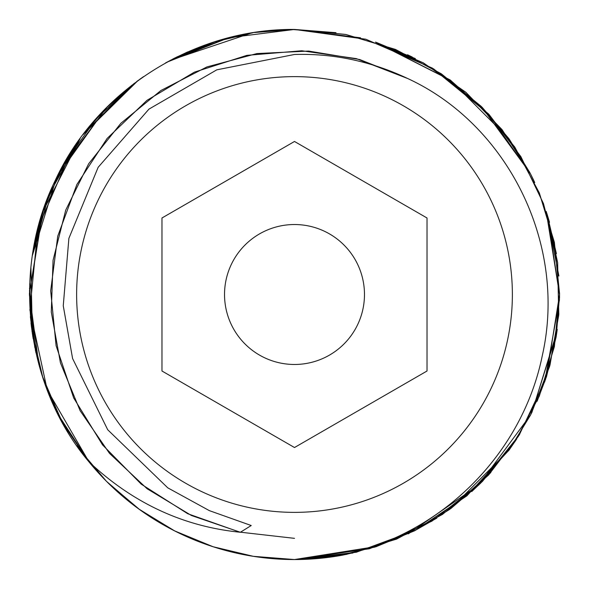 <?xml version="1.0" encoding="UTF-8"?>
<svg xmlns="http://www.w3.org/2000/svg" width="589" height="589" viewBox="0 0 589 589"><rect width="100%" height="100%" fill="white"/><g stroke="black" fill="none" stroke-linecap="round" stroke-linejoin="round"><path stroke-width="0.88" d="M294.5 512.371A217.871 217.871 0 0 1 76.629 294.5A217.871 217.871 0 0 1 294.5 76.629A217.871 217.871 0 0 1 512.371 294.5A217.871 217.871 0 0 1 294.5 512.371M294.5 447.53L427.025 371.011L427.025 217.989L294.5 141.47L161.975 217.989L161.975 371.011L294.5 447.53M294.5 54.475L216.811 69.826L148.951 109.12L98.149 167.305L68.884 238.354L63.259 305.779L72.594 358.539L107.728 429.771L167.769 487.839L209.367 510.641L251.223 525.521L240.386 532.265C183.326 526.581 132.842 503.094 88.924 461.805A265.05 265.05 0 0 0 342.165 555.228C443.76 533.884 522.701 452.05 542.285 355.697C567.715 243.39 507.114 124.353 407.765 78.558C371.306 61.337 333.551 53.312 294.5 54.475M58.878 415.878L88.924 461.805C25.106 386.281 11.147 269.939 55.138 180.668C96.279 90.802 193.545 28.427 294.5 29.45L345.787 34.456L395.698 49.535L441.544 73.978L481.618 106.778L514.808 147.14L539.266 192.802L554.337 242.204L559.55 294.419L554.374 346.634L539.296 396.125L514.955 441.647L482.303 481.537L442.516 514.374L396.625 539.082L346.28 554.44L294.5 559.55L253.27 556.325M253.461 556.355L213.122 546.747L174.955 531.064M174.572 530.866L139.21 509.294M136.206 507.085L107.596 482.428M58.466 415.083L88.932 461.813L62.736 423.093L43.954 380.973M34.773 347.363L29.479 290.605M32.424 254.89L44.33 206.953L64.812 162.24M83.991 133.453L131.745 85.302M166.945 62.162L228.893 37.703L294.5 29.45L345.699 34.442L395.271 49.358L441.051 73.647L481.206 106.373L514.617 146.852L539.266 192.802L554.359 242.285L559.55 294.463L554.367 346.649L539.296 396.132L514.86 441.787L482.185 481.655L442.457 514.411L396.574 539.104L346.258 554.448L294.5 559.55L253.218 556.318L294.5 559.55L352.892 553.034M213.277 546.798L253.38 556.34L213.247 546.791M174.815 530.991L139.468 509.478M130.383 502.623L107.75 482.59M35.436 350.514L29.524 288.264M32.424 254.912L43.601 209.051L62.648 166.069M83.174 134.52L137.804 80.73M172.68 59.099L216.141 41.296M261.766 31.482L294.5 29.45L365.835 39.227L432.245 68.052L488.495 113.898L530.645 174.138L502.211 129.86L465.789 92.23L423.277 62.839L376.018 42.298M174.992 531.079L144.099 512.747M139.659 509.618L107.956 482.789L139.586 509.566M58.296 414.752L88.939 461.82L61.97 421.702L42.916 377.91L32.086 331.784L29.664 283.81M32.307 255.692L56.485 177.871M63.575 164.412L96.53 118.271L138.032 80.568M228.193 37.88L173.365 58.753L210.45 43.13M256.811 32.145L294.5 29.45L360.571 37.821M38.793 364.26L29.45 294.139M32.321 255.582L48.99 194.62L79.927 138.901M106.719 107.448L138.025 80.568M257.768 32.005L294.5 29.45L335.708 32.675M212.82 546.651L174.675 530.917M139.46 509.478L107.758 482.597M42.349 376.172L61.521 420.877L88.932 461.805L47.208 389.889L29.899 309.969L37.887 228.149L70.768 152.396M138.04 80.56L138.709 80.067M174.918 57.958L207.74 44.05M260.5 31.637L294.5 29.45L346.008 34.508L395.617 49.491L441.051 73.654L481.228 106.395L514.69 146.956L539.384 193.089L554.389 242.469L559.55 293.705M212.688 546.607L191.602 538.758M174.44 530.799L139.298 509.352M32.741 336.12L29.45 294.669M32.307 255.67L34.155 244.766M291.592 29.465L335.988 32.719M173.77 530.453L139.107 509.22M59.467 417.019L88.932 461.813L80.229 450.504M61.661 167.865L106.984 107.176M139.622 79.405L143.532 76.644M255.972 32.262L294.5 29.45L335.745 32.682M213.446 546.85L212.239 546.459M172.165 529.629L138.555 508.822M108.958 483.775L106.712 481.552M56.853 411.866L44.955 383.837M30.385 316.698L33.161 338.697L30.981 322.941M29.45 293.219L43.041 210.715M57.523 175.78L105.63 108.538M137.473 80.973L138.481 80.237M174.337 58.252L212.813 42.349M254.389 32.505L294.5 29.45L335.966 32.712L294.5 29.45L255.309 32.366M142.671 511.753L173.394 530.262L149.805 516.568M138.047 508.454L106.653 481.493M76.828 445.733L88.939 461.82L63.59 424.617M52.436 402.464L42.187 375.686M29.457 293.064L42.482 212.401L80.097 138.673M107.5 106.661L138.857 79.964M204.442 45.22L173.983 58.436L187.751 51.891M212.143 546.43L209.213 545.451M138.01 508.425L106.764 481.603M58.031 414.222L44.992 383.94M35.863 352.458L31.401 326.586M29.45 295.229L29.45 293.484M33.028 251.076L42.526 212.29L33.013 251.194M58.488 173.873L80.141 138.614M136.729 81.518L138.68 80.089M213.211 42.224L253.145 32.697M107.647 482.479L106.837 481.677M106.256 481.088L79.971 450.151M58.392 414.936L44.808 383.424M32.866 336.901L31.18 324.694M29.45 295.361L29.45 293.683M58.296 174.248L80.052 138.739M107.441 106.727L138.143 80.479M165.421 63.001L177.503 56.669M213.593 42.099L253.285 32.675M549.522 222.296L546.82 213.343M530.034 172.945L501.909 129.477L465.877 92.304L423.3 62.846L375.811 42.231M335.546 32.645L292.218 29.457M251.643 32.94L170.7 60.137M134.483 83.204L114.708 99.755M104.614 109.583L83.896 133.578M77.807 141.868L58.686 173.483M40.847 217.606L32.366 255.295M30.893 266.913L32.351 333.624M240.386 532.265L191.447 515.5L147.147 488.782L109.473 453.331L80.133 410.724L60.439 362.883L51.28 311.971L53.069 260.264L65.725 210.104L88.674 163.742L120.892 123.27L160.922 90.5L206.96 66.91L256.944 53.562L308.614 51.066L359.651 59.518L407.757 78.551L356.36 58.628L301.804 50.764L246.872 55.351L194.37 72.16L146.992 100.329L107.146 138.422L76.879 184.49L57.729 236.182L50.683 290.848L56.095 345.706L73.684 397.943L102.56 444.901L141.242 484.165L187.758 513.741L239.73 532.117L294.5 538.346M559.55 293.469L546.452 212.209L557.643 262.775L558.733 315.225L549.589 366.483L530.77 414.612M508.911 450.32L450.887 508.498M415.517 530.306L369.472 548.727M482.479 107.647L433.637 68.906L376.202 42.356L423.454 62.935L465.892 92.318L502.226 129.882L530.608 174.072M546.467 212.254L557.592 262.355L558.806 314.342L549.898 365.379L531.33 413.515M516.759 438.901L509.006 450.195M482.251 481.588L450.968 508.44M415.591 530.269L374.221 547.277M338.138 555.935L294.5 559.55L356.352 552.232L415.274 530.431M556.899 331.887L531.933 412.307M519.631 434.387L488.612 474.977L450.931 508.462M556.627 333.749L531.808 412.558M509.411 449.628L466.856 495.857L415.319 530.409M376.666 546.489L294.5 559.55L369.34 548.764M376.121 42.327L449.996 79.854M481.618 106.778L530.071 173.011L509.308 139.225M546.194 211.422L559.55 294.338M558.836 313.871L550.001 364.996L531.271 413.625M482.671 481.161L471.693 491.609M449.459 509.529L414.546 530.807M375.451 42.114L450.548 80.259M481.515 106.675L529.555 172.032M546.327 211.819L558.902 276.027M559.55 295.391L556.281 335.988M545.598 379.375L519.181 435.102L480.212 483.613L431.862 521.184L376.349 546.599M335.443 556.369L294.5 559.55L335.428 556.369M376.069 42.312L415.392 58.628M450.291 80.067L489.172 114.627L520.875 156.645L543.485 203.625L556.391 253.69M559.506 299.543L544.707 381.952M414.693 530.733L376.209 546.644M546.378 211.981L559.55 294.618L546.467 376.746L556.134 336.937M408.317 533.862L478.835 484.953L530.623 414.906L508.859 450.386M490.843 472.54L449.996 509.146M415.112 530.52L376.069 546.688M332.608 556.796L294.5 559.55M376.216 42.364L450.629 80.31L508.977 138.768M531.042 174.926L533.656 180.227M546.901 213.601L556.333 253.351M559.543 293.035L559.521 298.373M375.723 546.798L335.752 556.318M376.04 42.305L376.717 42.526M407.536 54.762L412.337 57.089M450.239 80.03L450.924 80.531M482.222 107.382L508.778 138.496M530.512 173.873L534.746 182.546M547.181 214.484L559.55 294.272M557.246 329.369L556.045 337.445M546.577 376.408L537.087 401.293M518.32 436.471L480.344 483.481M436.913 518.04L414.163 530.998M375.539 546.857L335.723 556.325M294.5 364.473A69.973 69.973 0 0 0 364.473 294.5A69.973 69.973 0 0 0 294.5 224.527A69.973 69.973 0 0 0 224.527 294.5A69.973 69.973 0 0 0 294.5 364.473"/></g></svg>
